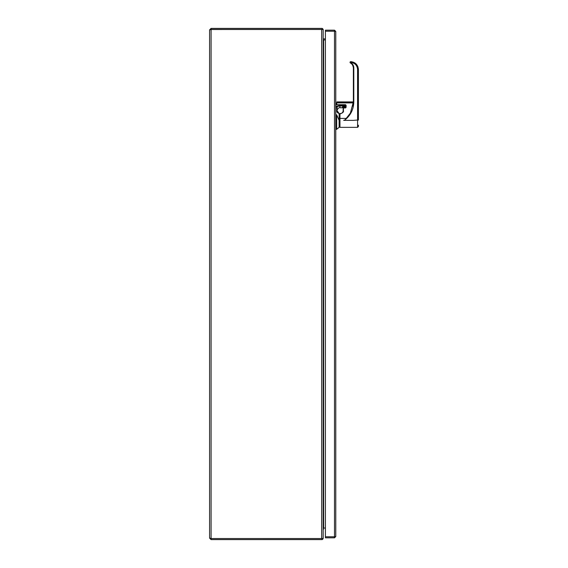 <?xml version="1.0" encoding="UTF-8"?>
<svg xmlns="http://www.w3.org/2000/svg" width="568" height="568" viewBox="0 0 568 568"><rect width="100%" height="100%" fill="white"/><g stroke="black" fill="none" stroke-linecap="round" stroke-linejoin="round"><path stroke-width="0.85" d="M209.585 29.898L211.083 28.4L322.134 28.4L322.134 29.451L211.083 29.451L209.585 29.898L209.585 538.102L211.083 538.542L322.134 538.549L322.134 539.6L211.083 539.6L209.585 538.102M210.884 29.5L323.185 29.458L323.185 538.542L211.083 538.542L211.083 539.6M211.083 28.4L211.083 538.542M321.786 538.542A0.447 0.447 0 0 1 321.694 538.549L321.694 29.458A0.447 0.447 0 0 1 321.786 29.458M322.134 28.464A1.498 1.498 0 0 1 323.121 29.458M323.121 538.542A1.491 1.491 0 0 1 322.134 539.536M323.632 40.307L323.185 39.938L323.632 39.945A1.491 1.491 0 0 1 323.185 39.874L323.341 39.938M323.632 39.938L325.407 39.938L323.625 39.938L323.632 528.055L323.185 528.055L323.632 527.693L323.185 528.126A1.491 1.491 0 0 1 323.632 528.062L325.407 528.062L323.632 528.055M325.407 38.887L323.632 38.887A0.447 0.447 0 0 1 323.185 38.447M323.185 529.561A0.447 0.447 0 0 1 323.632 529.113L323.604 529.113M339.124 120.366L336.668 114.779L336.668 129.305L339.124 127.353L339.124 113.529L337.058 110.717L339.124 113.529A2.911 2.911 0 0 1 337.058 110.717L337.058 110.433M339.124 113.82L336.774 110.71L336.93 111.718M337.058 110.611L336.753 108.509L337.058 110.717L336.753 108.509L337.335 106.046L339.962 105.485L345.273 105.754L345.273 105.002L344.996 105.968L339.962 105.968L339.962 107.785C338.393 106.891 336.391 111.314 337.03 110.717M336.668 114.779L335.773 114.779M337.037 112.01L337.42 112.67M337.03 108.332L337.158 107.125L335.773 107.068M337.158 107.125L337.562 106.415L339.962 105.968L339.962 105.485M339.962 107.785L342.312 107.785L342.873 106.692L344.996 106.692L344.996 105.002M345.273 106.45L344.996 104.711M342.312 107.096L344.996 106.72M344.996 106.734L342.589 106.841L342.312 107.785M350.47 61.706L350.712 61.671C355.348 62.146 357.918 64.752 358.415 69.495L358.415 69.481C357.918 64.745 355.348 62.139 350.712 61.656L350.399 62.984L350.094 62.672L350.712 61.656L350.03 62.366M358.415 120.082L358.415 69.495L357.577 69.459L357.577 120.04L358.415 120.061M358.415 125.173L358.415 126.515L357.577 127.353L339.962 127.353L339.962 118.414L346.21 118.414L344.804 120.04L343.654 120.373L353.381 120.373L343.654 120.373M357.89 66.676L358.415 69.481L358.415 115.552M353.8 67.912L353.381 67.933L353.381 101.921L353.381 67.933C352.948 65.192 351.954 63.545 350.399 62.984L350.598 62.594C352.643 63.772 353.715 65.547 353.8 67.912L353.8 101.906C353.63 109.354 350.626 115.396 344.804 120.04M352.962 106.237L353.381 101.921L353.381 67.933C353.303 65.732 352.309 64.085 350.399 62.984L350.477 62.466C354.78 62.828 357.144 65.164 357.577 69.459M350.094 62.075L350.094 62.672L350.477 62.466M353.8 101.906L353.381 101.913L350.342 113.181L346.21 118.414M353.36 102.893L336.611 102.914L336.611 104.725L345.557 104.697L346.111 105.307L346.111 107.288L345.557 107.927L343.427 107.927L343.427 110.717C343.881 111.853 342.859 112.876 340.353 113.792L339.962 113.792L339.962 118.414M339.962 113.792L340.353 113.529C342.057 113.352 342.987 112.414 343.15 110.724C342.987 112.436 342.057 113.366 340.353 113.536L340.466 113.529M346.111 107.288L343.15 107.948L343.15 110.739L343.15 107.437L343.15 110.739A2.797 2.797 -0 0 1 340.353 113.522A2.797 2.797 180 0 0 343.15 110.739A2.797 2.797 -0 0 1 340.353 113.522L340.353 113.792M346.111 105.307L345.834 107.317L345.834 106.919L343.427 107.182L343.15 107.948L343.427 107.437M345.557 104.988L336.611 104.725L345.557 104.988M336.888 104.15L336.888 104.725M345.557 107.927L345.834 105.328M336.611 104.711L335.773 104.711M335.773 536.554L335.773 31.446L334.502 31.233L334.502 536.767L335.773 536.554L334.502 537.825L334.502 536.774L325.407 536.767L325.407 31.233L334.502 31.233L334.502 30.175L335.773 31.446M334.502 30.175L325.407 30.175L325.407 31.226L334.502 31.226M334.502 536.774L325.407 536.774L325.407 537.825L334.502 537.825M337.562 106.415L335.773 106.046M353.381 120.373L357.577 120.04L357.577 127.353M343.427 110.717L343.15 110.739A2.797 2.797 180 0 1 340.353 113.536L339.962 113.522L340.353 113.536C342.057 113.352 342.987 112.421 343.15 110.724C342.987 112.436 342.057 113.366 340.353 113.536L339.962 113.515L340.353 113.536M353.367 102.652L336.888 102.652L336.888 101.913L353.381 101.921M343.427 107.167L345.557 107.182L343.15 107.437M336.668 129.305L335.773 129.305M350.172 61.933L350.044 62.523M339.962 114.551L339.124 114.551M339.962 126.174L339.124 126.174"/></g></svg>
